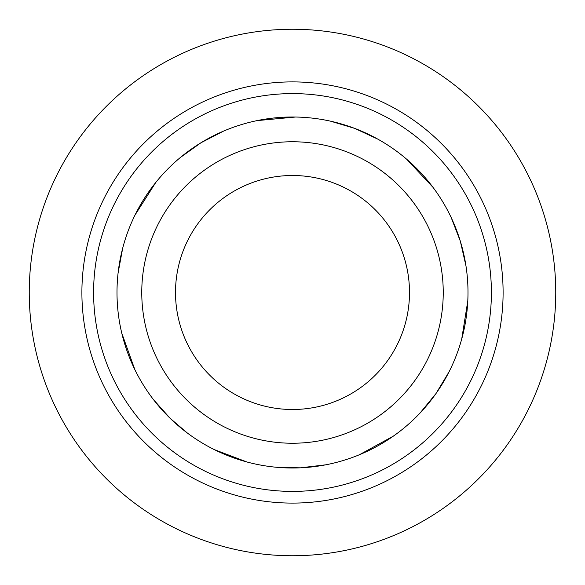 <?xml version="1.0" encoding="UTF-8"?>
<svg xmlns="http://www.w3.org/2000/svg" width="585" height="585" viewBox="0 0 585 585"><rect width="100%" height="100%" fill="white"/><g stroke="black" fill="none" stroke-linecap="round" stroke-linejoin="round"><path stroke-width="0.88" d="M292.5 503.1A210.6 210.6 0 0 0 474.888 187.2A210.6 210.6 0 0 0 110.112 187.2A210.6 210.6 0 0 0 292.5 503.1M292.5 555.75A263.25 263.25 0 0 0 520.482 160.875A263.25 263.25 0 0 0 64.518 160.875A263.25 263.25 0 0 0 292.5 555.75M210.973 376.418A117 117 0 0 1 260.588 179.939A117 117 0 0 1 405.939 321.15A117 117 0 0 1 210.973 376.418M187.456 400.615A150.747 150.747 0 0 1 251.389 147.471A150.747 150.747 0 0 1 438.655 329.413A150.747 150.747 0 0 1 187.456 400.615M187.397 433.046L170.206 418.377A175.5 175.5 0 0 1 244.64 123.654A175.5 175.5 0 0 1 462.655 335.476A175.5 175.5 0 0 1 170.206 418.377L153.35 399.453A175.5 175.5 0 0 1 134.828 369.566L121.782 333.187A175.5 175.5 0 0 1 117.095 298.343M292.5 491.4A198.9 198.9 0 0 0 464.753 193.05A198.9 198.9 0 0 0 120.247 193.05A198.9 198.9 0 0 0 292.5 491.4M118.082 273.019L122.711 248.098M134.967 215.148L155.72 182.542M180.377 157.482L200.991 142.747L223.514 131.128M257.064 120.612L295.549 117.029M330.466 121.153L354.744 128.407L377.727 139.084M406.597 159.149L433.017 187.361M451.159 217.481L460.307 241.115L465.96 265.817M467.795 300.924L461.704 339.095M449.017 371.885L435.957 393.595L419.898 413.207M393.281 436.176L359.387 454.75M325.706 464.826L300.544 467.817L277.941 467.393M246.855 461.96L214.271 449.602"/></g></svg>
